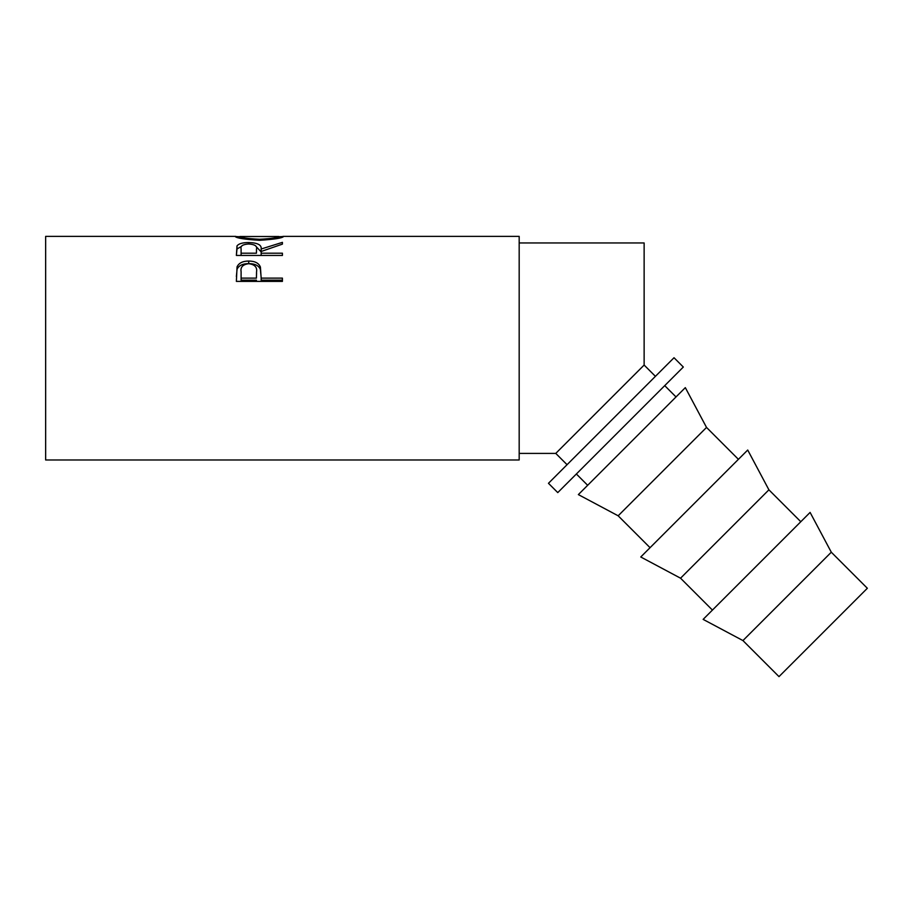 <?xml version="1.0" encoding="UTF-8"?>
<svg xmlns="http://www.w3.org/2000/svg" width="913" height="913" viewBox="0 0 913 913"><rect width="100%" height="100%" fill="white"/><g stroke="black" fill="none" stroke-linecap="round" stroke-linejoin="round"><path stroke-width="1.37" d="M655.42 376.339L644.133 365.052L644.133 242.949L519.177 242.949M567.064 464.694L555.766 453.407L644.133 365.052M236.376 281.387L237.06 266.836C238.841 263.012 242.721 261.084 248.724 261.05C254.898 261.084 258.79 263.092 260.41 267.087L261.164 278.123L282.414 278.123L282.414 281.387L236.376 281.387M236.376 255.446L237.003 245.951C238.647 243.691 242.55 242.561 248.69 242.55C257.603 242.79 261.757 244.935 261.164 249.009L282.414 242.367L282.414 244.125L261.164 251.474L261.164 253.198L282.414 253.198L282.414 255.446L236.376 255.446L237.003 248.964L241.523 246.384M278.864 236.741L283.589 236.501C282.334 238.099 274.334 239.354 259.6 240.29C244.81 239.411 236.672 238.156 235.189 236.524L239.914 236.741M235.782 236.376L45.65 236.376L45.65 459.981L519.177 459.981L519.177 236.376L283.041 236.376M683.323 367.037L557.763 492.598L548.462 483.297L674.022 357.736L683.323 367.037M831.298 552.217L867.35 588.269L778.994 676.624L742.942 640.572L831.298 552.217L810.105 512.421L703.136 619.379L742.942 640.572M800.804 521.722L768.906 489.825L747.713 450.029L640.755 556.987L680.55 578.191L768.906 489.825M712.437 610.078L680.55 578.191M738.412 459.33L706.525 427.432L685.321 387.637L578.363 494.595L618.158 515.799L706.525 427.432M650.056 547.686L618.158 515.799M676.019 396.938L664.721 385.64M587.664 485.294L576.365 473.995M259.577 239.274C271.492 238.624 277.917 237.7 278.864 236.513L239.914 236.513C240.986 237.711 247.537 238.635 259.577 239.274L259.577 240.29M256.507 251.931L256.507 249.021C257.34 246.065 254.727 244.376 248.678 243.976C242.767 244.376 240.245 246.019 241.1 248.929L241.1 253.198L256.439 253.198L256.507 249.032L256.439 253.198M256.542 274.242L256.542 272.006C257.352 267.258 254.75 264.473 248.735 263.697C242.847 264.439 240.302 267.132 241.1 271.766L241.1 278.123L256.439 278.123L256.542 272.028L256.439 278.123M278.864 238.156L278.864 236.513M239.914 238.167L239.914 236.513M241.1 253.198L241.1 255.446M241.1 278.123L241.1 280.188L256.439 280.188M256.017 246.407L261.164 251.931L261.164 249.009M282.414 281.387L282.414 280.188L261.164 280.188L261.164 278.123M236.376 276.548L237.06 269.232C238.841 265.512 242.721 263.64 248.724 263.606C254.898 263.64 258.79 265.603 260.41 269.472L261.164 277.723M261.164 253.198L261.164 255.446M248.69 242.55L248.69 243.976M237.003 245.951L237.003 248.964M260.41 267.087L260.41 269.472M248.724 261.05L248.724 263.606M237.06 266.836L237.06 269.232M555.766 453.407L519.177 453.407"/></g></svg>
